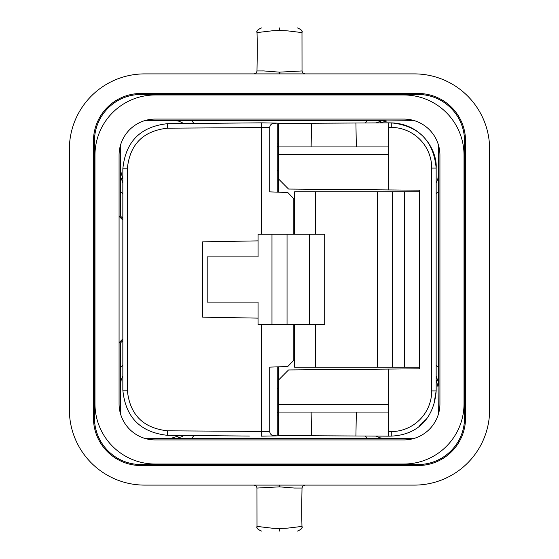 <?xml version="1.0" encoding="UTF-8"?>
<svg xmlns="http://www.w3.org/2000/svg" width="559" height="559" viewBox="0 0 559 559"><rect width="100%" height="100%" fill="white"/><g stroke="black" fill="none" stroke-linecap="round" stroke-linejoin="round"><path stroke-width="0.84" d="M140.924 464.529L140.924 465.528A47.445 47.445 0 0 1 93.472 418.076L94.471 418.076A46.446 46.446 0 0 0 140.924 464.529L418.076 464.529A46.446 46.446 0 0 0 464.529 418.076L464.529 140.924A46.446 46.446 0 0 0 418.076 94.471L418.076 93.472A47.445 47.445 0 0 1 465.528 140.924L464.529 140.924M93.472 418.076L93.472 140.924A47.445 47.445 0 0 1 140.924 93.472L140.924 94.471L418.076 94.471M140.924 94.471A46.446 46.446 0 0 0 94.471 140.924L93.472 140.924M94.471 418.076L94.471 140.924M119.074 216.151L120.569 216.151L122.84 218.422M464.529 418.076L465.528 418.076A47.445 47.445 0 0 1 418.076 465.528L418.076 464.529M140.924 465.528L418.076 465.528M140.924 93.472L418.076 93.472M465.528 418.076L465.528 140.924M69.372 409.796A75.311 75.311 0 0 0 144.69 485.107L414.31 485.107A75.311 75.311 0 0 0 489.628 409.796L489.628 149.204A75.311 75.311 0 0 0 414.31 73.893L144.69 73.893A75.311 75.311 0 0 0 69.372 149.204L69.372 409.796M122.84 193.498L120.569 191.709L120.569 216.151M120.569 191.709L120.597 174.883L120.772 177.161L122.84 182.8M120.597 174.883L120.674 144.592M120.674 414.408L120.569 367.291L122.84 365.502M122.84 340.578L120.569 342.849L120.569 367.291M120.569 342.849L119.074 342.849M414.408 438.326L367.291 438.431L365.418 436.034M193.889 435.566L191.709 438.431L367.291 438.431M191.709 438.431L144.592 438.326M183.813 123.518L179.027 121.177L174.883 120.597L144.592 120.674M174.883 120.597L384.117 120.597L387.156 120.912L379.903 122.889M414.408 120.674L387.156 120.912M436.16 182.807L437.823 179.027L438.403 174.883L438.326 144.592M438.403 174.883L438.403 384.117L438.228 381.839L436.16 376.193M438.326 414.408L438.088 387.156L436.16 379.973M436.16 365.502L438.431 367.291M438.431 191.709L436.16 193.498M365.418 122.966L367.291 120.569M191.709 120.569L193.896 123.434M171.844 438.088L179.928 435.447M120.912 171.844L122.84 179.027M384.117 120.597L381.839 120.772L376.088 122.91M122.84 376.2L121.177 379.973L120.597 384.117M174.883 438.403L177.161 438.228L181.968 436.635L183.806 435.482M376.088 436.09L379.973 437.823L384.117 438.403M297.437 531.05C301.42 529.422 302.929 527.878 301.958 526.41L287.948 528.101L279.5 528.444L272.198 528.199L257.049 526.41C256.071 527.878 257.58 529.422 261.563 531.05M302 488.049L294.307 488.035L279.5 486.847L257.182 488.049M279.5 531.05C256.239 531.05 256.239 531.05 279.5 531.05C302.754 531.05 302.754 531.05 279.5 531.05L279.5 528.444M257.014 70.951L263.806 70.93L279.5 72.153L301.811 70.951M297.437 27.95C301.42 29.578 302.929 31.122 301.958 32.59L287.948 30.899L279.5 30.556L272.198 30.801L257.049 32.59C256.071 31.122 257.58 29.578 261.563 27.95M279.5 27.95C256.239 27.95 256.239 27.95 279.5 27.95C302.754 27.95 302.754 27.95 279.5 27.95L279.5 30.556M294.572 229.945L293.81 229.938M293.81 329.062L294.572 329.055M293.81 324.611L293.81 360.262L287.787 366.501L269.711 367.13L269.738 432.002L270.402 433.889L272.268 435.524L277.243 435.88L277.243 366.865M277.243 192.135L277.243 123.12L272.268 123.476L270.402 125.111L269.738 126.998L269.711 191.87L287.787 192.499L293.81 198.738L293.81 234.235M249.37 436.055L167.637 435.342C140.449 432.428 125.516 417.363 122.84 390.154L122.84 168.846C125.516 141.637 140.449 126.572 167.637 123.658L261.423 122.84L261.423 234.235M261.423 324.611L261.423 436.16L277.243 435.88M258.076 240.873L202.679 241.844L202.679 317.156L258.076 318.127M269.711 127.508L167.637 128.179C143.167 130.799 129.73 144.362 127.319 168.846L122.84 168.846L122.84 200.415M277.243 123.12L261.423 122.84L167.637 123.658L167.637 128.179M274.224 435.936L261.423 436.16M261.423 122.84L274.224 123.064M433.623 405.834L436.16 390.923L436.16 168.077L436.16 390.923L431.716 390.923L431.716 168.077A40.674 40.667 90 0 0 391.705 127.41L388.708 127.368L388.708 189.92L419.585 190.186L419.585 368.814L388.708 369.08L388.708 436.16L278.745 435.58L278.745 404.527L388.708 404.527M278.745 366.816L278.745 404.527M356.335 412.06L355.915 435.985L356.335 412.06M311.118 412.06L311.531 435.754M436.16 390.923C434.434 414.834 420.703 434.455 391.754 436.104L391.824 436.104M277.243 412.06L388.708 412.06M277.243 388.84L278.745 388.708M391.754 431.583L391.754 436.104L388.708 436.16M419.117 426.272L425.637 419.907M278.745 379.834L288.535 369.953L388.708 369.08M294.572 331.676L293.81 331.683M388.708 431.632L391.705 431.59A40.674 40.667 -90 0 0 431.716 390.923M294.572 227.324L293.81 227.317M278.745 192.184L278.745 123.42L388.722 122.84L396.841 123.273M356.335 146.94L355.915 123.015L356.335 146.94M311.118 146.94L311.531 123.246M277.243 170.16L278.745 170.292M277.243 146.94L388.708 146.94M436.16 167.833L436.16 168.077C437.362 151.678 422.821 124.042 391.754 122.896L388.708 122.84L388.708 127.368M427.076 140.903L429.515 144.495M278.745 179.166L288.535 189.047L388.708 189.92M388.708 154.473L278.745 154.473M271.974 324.611L258.076 324.611L258.076 302.098L207.2 302.098L207.2 256.902L258.076 256.902L258.076 234.235L271.974 234.235L271.974 324.611L309.637 324.611L309.637 234.235L271.974 234.235L271.974 324.611L271.974 234.235M309.637 234.235L324.702 234.235L324.702 324.611L309.637 324.611M419.585 191.835L392.481 191.835L392.481 367.165L419.585 367.165M294.572 324.611L294.572 367.165L392.481 367.165L392.481 191.835L294.572 191.835L294.572 234.235M315.66 191.835L315.66 234.235L315.66 191.835M315.66 367.165L315.66 324.611L315.66 367.165M403.773 439.926L155.227 439.926A36.153 36.153 0 0 1 119.074 403.773L119.074 155.227A36.153 36.153 0 0 1 155.227 119.074L403.773 119.074A36.153 36.153 0 0 1 439.926 155.227L439.926 403.773A36.153 36.153 0 0 1 403.773 439.926M155.227 464.026L403.773 464.026A60.253 60.253 0 0 0 464.026 403.773L464.026 155.227A60.253 60.253 0 0 0 403.773 94.974L155.227 94.974A60.253 60.253 0 0 0 94.974 155.227L94.974 403.773A60.253 60.253 0 0 0 155.227 464.026M279.5 486.84L279.5 485.107L279.5 486.84M279.5 73.893L279.5 72.16L279.5 73.893M122.84 220.099L119.074 216.333M438.403 384.117L438.088 387.156M277.243 143.949A135.571 135.571 0 0 1 278.745 143.936M278.745 415.064A135.571 135.571 0 0 1 277.243 415.051M119.074 342.667L122.84 338.901M127.319 168.846L127.319 390.154C129.73 414.638 143.167 428.201 167.637 430.821L269.711 431.492M122.84 390.154L127.319 390.154M167.637 430.821L167.637 435.342M431.716 168.077L436.16 168.077C433.588 140.994 418.789 125.936 391.761 122.896L391.754 127.417M287.04 234.235L287.04 324.611M392.481 191.835L392.481 367.165M404.527 367.165L404.527 191.835M377.423 367.165L377.423 191.835M301.986 527.472C301.776 515.782 301.532 514.951 302.028 487.609M256.972 487.609L257.014 527.472M302.028 71.391L301.986 31.528M257.014 31.528C257.224 43.218 257.468 44.049 256.972 71.391M257.091 488.042L256.127 485.897L254.128 485.107M302.028 487.825L302.915 485.967L305.018 485.107M257.112 70.958L256.141 73.11L254.149 73.893M302.028 71.196L302.915 73.033L305.018 73.893M277.935 412.06L277.243 412.752M277.935 146.94L277.243 146.248M418.998 426.363L426.168 419.264"/></g></svg>
